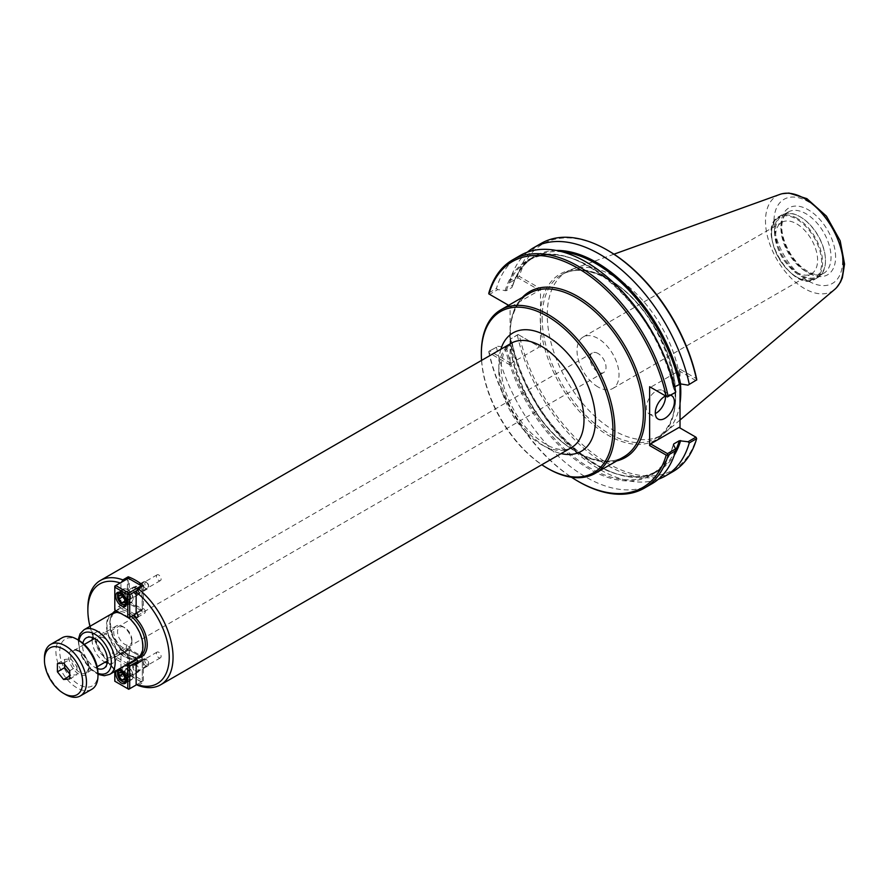 <?xml version="1.0" encoding="UTF-8"?>
<svg xmlns="http://www.w3.org/2000/svg" width="889" height="889" viewBox="0 0 889 889"><rect width="100%" height="100%" fill="white"/><g stroke="black" fill="none" stroke-linecap="round" stroke-linejoin="round"><path stroke-width="0.67" stroke-dasharray="4.45 3.33" d="M488.772 293.859L511.053 306.716L510.097 306.16L510.097 364.979L488.939 352.766A130.416 75.298 -120 0 0 571.438 477.237M481.338 353.011A94.401 54.507 -120 0 0 548.091 468.625M138.051 662.427L143.396 659.338L143.396 682.352A60.241 34.782 60 0 1 128.227 673.595L128.227 650.57A2.7 1.556 60 0 1 126.46 648.192A2.7 1.556 60 0 1 126.871 646.025A2.7 1.556 60 0 1 128.961 646.748A2.7 1.556 60 0 1 130.138 649.47L141.484 656.026A2.7 1.556 60 0 1 142.051 654.793A2.7 1.556 60 0 1 144.751 656.349A2.7 1.556 60 0 1 144.751 659.471A2.7 1.556 60 0 1 143.396 659.338M138.051 685.441L143.396 682.352M135.817 665.483A3.323 1.922 -120 0 0 134.15 665.316A3.323 1.922 -120 0 0 133.639 667.983A3.323 1.922 -120 0 0 135.817 670.917A3.323 1.922 -120 0 0 137.473 671.073A3.323 1.922 -120 0 0 137.984 668.417A3.323 1.922 -120 0 0 135.817 665.483M158.753 657.671A3.323 1.922 -120 0 0 160.409 657.838A3.323 1.922 -120 0 0 160.92 655.171A3.323 1.922 -120 0 0 158.753 652.248A3.323 1.922 -120 0 0 157.086 652.082A3.323 1.922 -120 0 0 156.575 654.737A3.323 1.922 -120 0 0 158.753 657.671M128.227 673.595L122.871 676.685L120.96 675.54L120.96 654.771A2.7 1.556 60 0 1 119.193 652.382A2.7 1.556 60 0 1 119.615 650.226A2.7 1.556 60 0 1 121.693 650.948A2.7 1.556 60 0 1 122.871 653.659L134.228 660.216L141.484 656.026M134.228 660.216A2.7 1.556 60 0 1 134.784 658.982A2.7 1.556 60 0 1 136.139 659.116M122.871 653.659L130.138 649.47M120.96 654.771L128.227 650.57M87.867 608.076A60.241 34.782 -120 0 0 122.871 676.685M134.35 614.744A2.7 1.556 60 0 1 134.228 613.877L122.871 607.32A2.7 1.556 60 0 1 122.315 608.554A2.7 1.556 60 0 1 119.615 606.998A2.7 1.556 60 0 1 119.615 603.875A2.7 1.556 60 0 1 120.96 604.009L120.96 583.24A57.529 33.215 -120 0 0 120.204 582.973M89.945 626.323A57.529 33.215 -120 0 0 120.96 675.54M120.96 583.24L121.56 582.184M158.753 574.994A3.323 1.922 -120 0 0 157.086 574.827A3.323 1.922 -120 0 0 156.575 577.494A3.323 1.922 -120 0 0 158.753 580.428A3.323 1.922 -120 0 0 160.409 580.584A3.323 1.922 -120 0 0 160.92 577.928A3.323 1.922 -120 0 0 158.753 574.994M135.817 588.24A3.323 1.922 60 0 1 137.984 591.163A3.323 1.922 60 0 1 137.473 593.83A3.323 1.922 60 0 1 135.817 593.663A3.323 1.922 60 0 1 133.639 590.741A3.323 1.922 60 0 1 134.15 588.074A3.323 1.922 60 0 1 135.817 588.24M120.96 604.009L128.227 599.808L128.227 578.339M143.396 585.562L143.396 608.576A2.7 1.556 60 0 1 145.163 610.954A2.7 1.556 60 0 1 144.751 613.121A2.7 1.556 60 0 1 142.673 612.399A2.7 1.556 60 0 1 141.484 609.676L130.138 603.12A2.7 1.556 60 0 1 129.572 604.364A2.7 1.556 60 0 1 126.871 602.798A2.7 1.556 60 0 1 126.871 599.675A2.7 1.556 60 0 1 128.227 599.808M122.871 607.32L130.138 603.12M134.228 613.877L141.484 609.676M136.139 612.765L143.396 608.576M92.189 639.891A17.569 10.146 -120 0 0 104.613 661.938A17.569 10.146 -120 0 0 105.069 662.194M107.202 663.116A17.569 10.146 -120 0 0 113.392 662.805A17.569 10.146 -120 0 0 116.081 648.726A17.569 10.146 -120 0 0 104.613 633.246A17.569 10.146 -120 0 0 95.823 632.379A17.569 10.146 -120 0 0 92.456 637.58M104.613 638.346A11.324 6.545 -120 0 0 98.946 637.78A11.324 6.545 -120 0 0 98.946 650.859A11.324 6.545 -120 0 0 110.269 657.404A11.324 6.545 -120 0 0 112.003 648.325A11.324 6.545 -120 0 0 104.613 638.346M97.534 668.595A17.569 10.146 60 0 1 95.056 667.45A17.569 10.146 60 0 1 82.877 643.203M598.019 353.466A11.324 6.545 -120 0 0 592.363 352.911A11.324 6.545 -120 0 0 592.363 365.99A11.324 6.545 -120 0 0 603.687 372.535A11.324 6.545 -120 0 0 605.42 363.457A11.324 6.545 -120 0 0 598.019 353.466M142.451 646.214A25.07 14.48 -120 0 0 131.505 620.978A25.07 14.48 -120 0 0 112.192 614.266A25.07 14.48 -120 0 0 107.002 625.745A25.07 14.48 -120 0 0 117.937 650.97A25.07 14.48 -120 0 0 137.262 657.682A25.07 14.48 -120 0 0 142.451 646.214M128.883 617.911A25.748 14.869 -120 0 0 120.015 612.943M111.858 613.677A25.748 14.869 -120 0 0 106.524 625.467A25.748 14.869 -120 0 0 117.759 651.37A25.748 14.869 -120 0 0 137.595 658.271M481.549 360.412A93.056 53.729 -120 0 0 541.79 464.747M598.019 386.971A29.693 17.147 60 0 1 578.628 360.801A29.693 17.147 60 0 1 583.173 337.009A29.693 17.147 60 0 1 598.019 338.476A29.693 17.147 60 0 1 617.422 364.646A29.693 17.147 60 0 1 612.865 388.437A29.693 17.147 60 0 1 598.019 386.971M796.611 272.312A29.693 17.147 -120 0 0 811.457 273.779A29.693 17.147 -120 0 0 811.457 239.497A29.693 17.147 -120 0 0 781.764 222.35A29.693 17.147 -120 0 0 777.208 246.142A29.693 17.147 -120 0 0 796.611 272.312M510.097 306.16L508.63 305.316M511.053 306.716L539.534 290.27L518.065 277.879L510.153 282.446L512.264 286.725L511.931 287.48L506.419 290.67L497.696 289.636L489.583 294.326M556.225 250.442A124.004 71.598 -120 0 0 512.264 286.725L511.931 287.48A123.327 71.198 -120 0 1 533.956 257.299C523.721 263.277 516.498 273.201 512.297 287.08M488.883 292.859L496.462 288.481L497.696 289.636M510.153 282.446L509.986 280.68L517.365 276.412L518.065 277.879M527.321 252.187A131.772 76.076 -120 0 0 509.986 280.68M518.176 276.879L519.32 276.401L540.49 288.625L539.534 290.27M518.176 334.553L509.986 339.409L518.065 334.486L519.32 335.22A130.416 75.298 -120 0 0 607.965 463.469A130.416 75.298 -120 0 0 696.598 437.566L679.063 427.442M517.365 335.153A131.772 76.076 -120 0 0 672.895 471.648M509.986 339.409A131.772 76.076 -120 0 0 658.405 479.215M518.065 334.486L539.534 346.888L511.053 363.323L510.097 364.979M519.32 335.22L539.534 346.888M607.965 250.498A130.416 75.298 -120 0 0 519.32 276.401M680.018 383.915L680.018 369.179L696.598 378.747M540.49 347.432L540.49 324.685A95.768 55.296 -120 0 0 611.81 437.266A95.768 55.296 -120 0 0 675.651 393.838A95.768 55.296 -120 0 0 607.965 278.79A95.768 55.296 -120 0 0 540.49 311.372L540.49 288.625M511.053 363.323L489.583 350.933L488.772 351.533L488.939 352.766M489.583 350.933L496.462 347.221L488.772 351.533M488.883 351.588A131.772 76.076 -120 0 0 578.528 481.571M497.696 346.254L506.419 347.277L511.931 344.099L512.264 343.332L510.153 339.065M675.696 450.223A123.327 71.198 -120 0 1 657.282 470.914A123.327 71.198 -120 0 1 511.931 344.099L512.264 343.332A124.004 71.598 -120 0 0 587.985 459.524A124.004 71.598 -120 0 0 674.362 455.057M695.943 380.581L679.063 370.835L650.581 387.271L667.461 397.016M680.018 369.179L679.063 370.835M675.573 392.338L673.462 388.071L674.562 386.859M505.085 290.859A124.004 71.598 -120 0 1 589.274 266.522A124.004 71.598 -120 0 1 673.462 388.071L673.795 387.304A123.327 71.198 -120 0 0 528.444 260.488A123.327 71.198 -120 0 0 506.419 290.67M541.123 243.419A131.772 76.076 -120 0 0 517.365 276.412M520.221 255.487A131.772 76.076 -120 0 0 496.462 288.481M665.494 395.961A13.513 7.801 120 0 0 662.716 390.515A13.513 7.801 120 0 0 652.293 394.127A13.513 7.801 120 0 0 646.403 407.729A13.513 7.801 120 0 0 649.192 413.918A13.513 7.801 120 0 0 655.304 413.596M665.572 395.927A13.513 7.801 -60 0 1 670.595 395.216M540.49 311.372L540.49 324.685A95.768 55.296 -120 0 1 540.49 311.372M496.462 347.221A131.772 76.076 -120 0 0 651.993 483.716M774.441 231.407A36.082 20.836 -120 0 0 790.188 267.722A36.082 20.836 -120 0 0 818.002 277.39A36.082 20.836 -120 0 0 825.47 260.866A36.082 20.836 -120 0 0 799.956 216.672A36.082 20.836 -120 0 0 781.909 214.882A36.082 20.836 -120 0 0 774.441 231.407M775.397 231.407A35.404 20.447 -120 0 0 790.854 267.033A35.404 20.447 -120 0 0 818.136 276.523A35.404 20.447 -120 0 0 825.47 260.31A35.404 20.447 -120 0 0 800.433 216.949A35.404 20.447 -120 0 0 782.731 215.194A35.404 20.447 -120 0 0 775.397 231.407M779.886 194.402A55.129 31.826 -120 0 0 765.485 221.028A55.129 31.826 -120 0 0 791.421 278.424A55.129 31.826 -120 0 0 834.727 289.381M680.441 383.904A94.412 54.507 -120 0 0 639.591 297.026A94.412 54.507 -120 0 0 571.938 269.334A94.412 54.507 -120 0 0 566.826 271.712A94.412 54.507 -120 0 0 547.268 314.939A94.412 54.507 -120 0 0 588.485 409.951A94.412 54.507 -120 0 0 661.238 435.243A94.412 54.507 -120 0 0 665.85 431.998A94.412 54.507 -120 0 0 680.018 403.262M146.707 582.451A2.7 1.556 -120 0 0 144.796 583.562A2.7 1.556 -120 0 0 146.707 586.873A2.7 1.556 -120 0 0 148.619 585.762A2.7 1.556 -120 0 0 146.707 582.451L145.752 581.906A4.056 2.345 60 0 1 148.619 586.873A4.056 2.345 60 0 1 147.774 588.729A4.056 2.345 60 0 1 145.752 588.529A4.056 2.345 60 0 1 143.107 584.951A4.056 2.345 60 0 1 143.729 581.706A4.056 2.345 60 0 1 145.752 581.906L146.707 582.451M127.594 592.385A4.056 2.345 -120 0 0 125.571 592.185A4.056 2.345 -120 0 0 124.949 595.43A4.056 2.345 -120 0 0 127.594 599.008A4.056 2.345 -120 0 0 129.616 599.208A4.056 2.345 -120 0 0 130.239 595.963A4.056 2.345 -120 0 0 127.594 592.385M124.727 601.175L125.682 600.62L124.727 599.43M124.727 602.575L128.549 600.364L125.682 600.62M124.727 598.753L128.549 596.541L128.549 600.364M121.86 595.186L125.682 592.974L128.549 596.541M118.993 595.441L122.815 593.23L125.682 592.974M122.815 596.375L122.815 593.23M126.26 605.031A7.434 4.289 -120 0 0 126.527 604.898A7.434 4.289 -120 0 0 127.672 598.942A7.434 4.289 -120 0 0 122.815 592.385A7.434 4.289 -120 0 0 119.104 592.018A7.434 4.289 -120 0 0 118.848 592.185M117.559 595.419A7.434 4.289 -120 0 0 122.815 604.52M127.594 601.764A7.434 4.289 60 0 1 122.738 595.219A7.434 4.289 60 0 1 123.882 589.263A7.434 4.289 60 0 1 127.594 589.629A7.434 4.289 60 0 1 132.45 596.175A7.434 4.289 60 0 1 131.305 602.131A7.434 4.289 60 0 1 127.594 601.764M127.594 592.052A4.456 2.578 -120 0 0 125.36 591.83A4.456 2.578 -120 0 0 125.36 596.986A4.456 2.578 -120 0 0 129.827 599.564A4.456 2.578 -120 0 0 130.505 595.986A4.456 2.578 -120 0 0 127.594 592.052M142.196 586.251L128.36 578.261L127.405 578.817L129.316 578.817L129.316 601.542L127.405 601.542L128.36 603.198L129.316 601.542L142.307 609.054L141.351 610.71L142.307 610.154L141.773 586.496M114.792 608.832L115.748 610.487L114.792 608.832L127.405 601.542L127.405 578.817L114.792 586.095L114.792 608.832M136.995 590.485L142.307 587.418L142.307 610.154L136.828 613.321M141.351 610.71L128.36 603.198L115.748 610.487L128.738 617.988L141.351 610.71M135.817 587.307A4.456 2.578 -120 0 0 133.583 587.084A4.456 2.578 -120 0 0 133.583 592.241A4.456 2.578 -120 0 0 138.039 594.819A4.456 2.578 -120 0 0 138.728 591.241A4.456 2.578 -120 0 0 135.817 587.307M127.594 602.097A7.834 4.523 -120 0 0 131.516 602.486A7.834 4.523 -120 0 0 132.717 596.208A7.834 4.523 -120 0 0 127.594 589.296A7.834 4.523 -120 0 0 123.671 588.907A7.834 4.523 -120 0 0 122.471 595.186A7.834 4.523 -120 0 0 127.594 602.097M146.707 664.116A2.7 1.556 -120 0 0 148.619 663.016A2.7 1.556 -120 0 0 146.707 659.705A2.7 1.556 -120 0 0 144.796 660.805A2.7 1.556 -120 0 0 146.707 664.116M145.752 665.772A4.056 2.345 60 0 1 143.107 662.194A4.056 2.345 60 0 1 143.729 658.949A4.056 2.345 60 0 1 145.752 659.149L145.752 659.149A4.056 2.345 60 0 1 148.619 664.116A4.056 2.345 60 0 1 147.774 665.972A4.056 2.345 60 0 1 145.752 665.772M127.594 676.251A4.056 2.345 -120 0 0 129.616 676.451A4.056 2.345 -120 0 0 130.239 673.206A4.056 2.345 -120 0 0 127.594 669.628A4.056 2.345 -120 0 0 125.571 669.428A4.056 2.345 -120 0 0 124.949 672.684A4.056 2.345 -120 0 0 127.594 676.251M121.86 672.428L125.682 670.228L128.549 673.795L128.549 677.618L125.682 677.874L124.727 676.685M124.727 675.996L128.549 673.795M118.993 672.684L122.815 670.484L125.682 670.228M122.815 673.618L122.815 670.484M124.727 678.418L125.682 677.874M124.727 679.818L128.549 677.618M126.26 682.274A7.434 4.289 -120 0 0 126.527 682.141A7.434 4.289 -120 0 0 127.672 676.185A7.434 4.289 -120 0 0 122.815 669.628A7.434 4.289 -120 0 0 119.104 669.261A7.434 4.289 -120 0 0 118.848 669.428M117.559 672.673A7.434 4.289 -120 0 0 122.815 681.774M127.594 666.872A7.434 4.289 60 0 1 132.45 673.429A7.434 4.289 60 0 1 131.305 679.385A7.434 4.289 60 0 1 127.594 679.018A7.434 4.289 60 0 1 122.738 672.462A7.434 4.289 60 0 1 123.882 666.506A7.434 4.289 60 0 1 127.594 666.872M127.594 676.585A4.456 2.578 -120 0 0 129.827 676.807A4.456 2.578 -120 0 0 129.827 671.651A4.456 2.578 -120 0 0 125.36 669.084A4.456 2.578 -120 0 0 124.682 672.651A4.456 2.578 -120 0 0 127.594 676.585M127.916 663.861L115.748 656.827L114.792 658.482L114.792 657.382L128.36 649.548L127.405 650.103L129.316 650.103L128.36 649.548L142.307 657.604L142.307 658.705L141.351 657.049L136.828 659.66M114.792 680.118L115.748 681.774L114.792 680.118L127.405 672.829L128.36 674.484L129.316 672.829L127.405 672.829L127.405 650.103L114.792 657.382L114.792 680.118M129.316 650.103L129.316 672.829L142.307 680.341L141.351 681.996L142.307 681.441L142.307 657.604L129.316 650.103M141.351 681.996L128.36 674.484L115.748 681.774L128.738 689.275L141.351 681.996M137.839 661.294L142.307 658.705L142.307 681.441L136.739 684.663M114.792 671.439L114.792 658.482L126.005 664.961M135.817 671.84A4.456 2.578 -120 0 0 138.039 672.062A4.456 2.578 -120 0 0 138.039 666.906A4.456 2.578 -120 0 0 133.583 664.339A4.456 2.578 -120 0 0 132.894 667.906A4.456 2.578 -120 0 0 135.817 671.84M116.703 670.339A7.834 4.523 60 0 1 117.37 669.795A7.834 4.523 60 0 1 118.159 669.495M127.594 666.539A7.834 4.523 -120 0 0 123.671 666.15A7.834 4.523 -120 0 0 122.471 672.44A7.834 4.523 -120 0 0 127.594 679.34A7.834 4.523 -120 0 0 131.516 679.729A7.834 4.523 -120 0 0 132.717 673.451A7.834 4.523 -120 0 0 127.594 666.539M69.72 670.739L76.976 666.55L76.976 674.751L70.831 675.296L69.72 673.918M69.72 678.94L76.976 674.751M63.564 663.083L70.831 658.893L76.976 666.55M57.407 663.627L64.675 659.438L70.831 658.893M64.675 664.461L64.675 659.438M69.72 675.94L70.831 675.296M44.45 658.049A29.737 17.169 -120 0 0 65.475 694.465M62.074 637.813A29.737 17.169 -120 0 0 55.918 651.426A29.737 17.169 -120 0 0 68.898 681.352A29.737 17.169 -120 0 0 91.811 689.308M131.928 640.136A10.179 5.879 -120 0 0 124.727 627.667A10.179 5.879 -120 0 0 117.526 631.823A10.179 5.879 -120 0 0 124.727 644.281A10.179 5.879 -120 0 0 131.928 640.136L131.928 642.336A12.879 7.434 -120 0 0 122.815 626.567A12.879 7.434 -120 0 0 116.37 625.923A12.879 7.434 -120 0 0 113.703 631.823A12.879 7.434 -120 0 0 119.326 644.781A12.879 7.434 -120 0 0 129.249 648.237A12.879 7.434 -120 0 0 131.928 642.336M78.854 640.391A27.026 15.602 -120 0 0 59.741 651.426A27.026 15.602 -120 0 0 78.854 684.53A27.026 15.602 -120 0 0 97.968 673.495M509.864 336.542A94.401 54.507 60 0 1 529.411 293.326C487.472 311.95 519.887 422.719 577.294 452.09C595.563 462.269 611.076 463.847 623.822 456.835A94.401 54.507 60 0 1 576.617 452.157A94.401 54.507 60 0 1 509.864 336.542M510.097 342.132A95.756 55.285 -120 0 0 577.572 452.712A95.756 55.285 -120 0 0 616.755 460.913M522.354 297.404A95.756 55.285 -120 0 0 510.097 329.008M498.807 370.824A60.241 34.782 -120 0 0 525.099 431.443A60.241 34.782 -120 0 0 571.516 447.578C566.56 450.734 559.392 450.39 550.002 446.534C529.466 435.954 514.364 416.852 504.696 389.249C501.696 379.159 500.607 370.124 501.452 362.145L503.73 352.566L511.275 343.243A60.241 34.782 -120 0 0 498.807 370.824M133.094 615.466A26.426 15.257 -120 0 0 128.549 612.199A26.426 15.257 -120 0 0 115.914 610.587M112.636 613.277A26.426 15.257 -120 0 0 115.337 641.391A26.426 15.257 -120 0 0 138.34 657.793M131.35 616.477A25.07 14.48 -120 0 0 127.594 613.855A25.07 14.48 -120 0 0 117.715 611.621M115.126 612.577A25.07 14.48 -120 0 0 115.059 612.61A25.07 14.48 -120 0 0 109.869 624.089A25.07 14.48 -120 0 0 120.804 649.314A25.07 14.48 -120 0 0 140.129 656.038A25.07 14.48 -120 0 0 140.195 655.993M84.088 629.712A25.748 14.869 -120 0 0 78.754 641.491A25.748 14.869 -120 0 0 90 667.406A25.748 14.869 -120 0 0 109.836 674.307M79.021 640.48A23.047 13.302 -120 0 0 97.968 673.306M500.874 349.255A68.342 39.46 -120 0 0 512.964 411.829A68.342 39.46 -120 0 0 561.103 453.59M506.419 347.277A123.327 71.198 -120 0 0 651.77 474.093A123.327 71.198 -120 0 0 673.518 444.8M505.085 347.466A124.004 71.598 -120 0 0 589.274 469.014A124.004 71.598 -120 0 0 673.462 444.678M542.157 317.884A94.412 54.507 -120 0 0 583.373 412.896A94.412 54.507 -120 0 0 656.126 438.199A94.412 54.507 -120 0 0 675.673 394.972A94.412 54.507 -120 0 0 608.921 279.346A94.412 54.507 -120 0 0 561.715 274.668A94.412 54.507 -120 0 0 542.157 317.884M562.17 251.798A123.327 71.198 -120 0 0 533.956 257.299L528.444 260.488C570.405 231.129 658.416 307.394 673.418 387.948M821.647 262.522A35.404 20.447 -120 0 0 796.611 219.15A35.404 20.447 -120 0 0 771.574 233.607A35.404 20.447 -120 0 0 796.611 276.979A35.404 20.447 -120 0 0 821.647 262.522M797.089 218.327A36.082 20.836 -120 0 0 779.042 216.538A36.082 20.836 -120 0 0 771.574 233.062A36.082 20.836 -120 0 0 787.321 269.378A36.082 20.836 -120 0 0 815.135 279.046A36.082 20.836 -120 0 0 822.603 262.522A36.082 20.836 -120 0 0 797.089 218.327M780.953 228.195A35.404 20.447 -120 0 0 796.411 263.833A35.404 20.447 -120 0 0 823.692 273.323A35.404 20.447 -120 0 0 831.026 257.11A35.404 20.447 -120 0 0 805.99 213.738A35.404 20.447 -120 0 0 788.287 211.982A35.404 20.447 -120 0 0 780.953 228.195M835.593 257.11A38.638 22.303 -120 0 0 808.268 209.793A38.638 22.303 -120 0 0 780.953 225.562A38.638 22.303 -120 0 0 808.268 272.879A38.638 22.303 -120 0 0 835.593 257.11M842.572 261.144A48.506 28.004 -120 0 0 808.268 201.725A48.506 28.004 -120 0 0 773.963 221.528A48.506 28.004 -120 0 0 808.268 280.946A48.506 28.004 -120 0 0 842.572 261.144M88.922 667.161A12.879 7.434 -120 0 0 79.81 651.393A12.879 7.434 -120 0 0 73.365 650.748A12.879 7.434 -120 0 0 70.698 656.649A12.879 7.434 -120 0 0 76.321 669.617A12.879 7.434 -120 0 0 86.255 673.062A12.879 7.434 -120 0 0 88.922 667.161M78.854 650.837A14.235 8.212 -120 0 0 68.786 656.649A14.235 8.212 -120 0 0 78.854 674.084A14.235 8.212 -120 0 0 88.922 668.272A14.235 8.212 -120 0 0 78.854 650.837M157.086 652.082L134.15 665.316M160.409 657.838L137.473 671.073M137.484 663.661L144.751 659.471M134.784 658.982L142.051 654.793M119.615 650.226L126.871 646.025M157.086 574.827L134.15 588.074M160.409 580.584L137.473 593.83M122.315 608.554L129.572 604.364M119.615 603.875L126.871 599.675M137.484 617.322L144.751 613.121M95.823 632.379L86.266 637.891M113.392 662.805L103.835 668.328M592.363 352.911L98.946 637.78M603.687 372.535L110.269 657.404M112.192 614.266L115.059 612.61L111.325 617.21C109.469 617.977 109.936 624.034 112.714 635.391C121.226 652.126 130.372 659.005 140.129 656.038L137.262 657.682M78.121 639.958L79.843 652.937L90.045 668.939L97.968 674.351M612.865 388.437L811.457 273.779M583.173 337.009L781.764 222.35M649.192 413.918L658.082 419.052M662.716 390.515L671.595 395.638M673.429 444.322C669.228 458.191 662.005 468.114 651.77 474.093L657.282 470.914C615.321 500.274 527.31 424.009 512.308 343.454M661.238 435.243L656.126 438.199C698.065 419.564 665.65 308.783 608.243 279.413C589.963 269.234 574.45 267.645 561.715 274.668L566.826 271.712M781.909 214.882L779.042 216.538C754.372 228.429 792.499 294.459 815.135 279.046L818.002 277.39M825.47 260.31L825.47 260.866M818.136 276.523L823.692 273.323C818.102 276.49 810.624 274.312 801.233 266.789C787.043 254.132 780.386 233.996 782.02 224.039C782.764 217.894 784.854 213.882 788.287 211.982L782.731 215.194M835.771 288.414L836.582 287.592M781.253 193.969L782.364 193.691M613.977 254.187L571.938 269.334M680.018 420.03L665.85 431.998M148.619 585.762L148.619 586.873M129.616 599.208L147.774 588.729M125.571 592.185L139.017 584.417M140.629 583.484L143.729 581.706M123.882 589.263L119.104 592.018M131.305 602.131L126.527 604.898M123.671 588.907L117.37 592.552M131.516 602.486L125.205 606.131M133.583 587.084L125.36 591.83M138.039 594.819L129.827 599.564M146.707 659.705L145.752 659.149M148.619 663.016L148.619 664.116M129.616 676.451L147.774 665.972M125.571 669.428L143.729 658.949M123.882 666.506L119.104 669.261M131.305 679.385L126.527 682.141M123.671 666.15L117.37 669.795M131.516 679.729L125.205 683.374M133.583 664.339L125.36 669.084M138.039 672.062L129.827 676.807M124.727 627.667L122.815 626.567M116.37 625.923L94.59 638.502M84.299 644.447L73.365 650.748C73.587 649.87 75.509 650.103 79.132 651.459C85.311 655.926 88.422 661.727 88.467 668.872L86.255 673.062L97.179 666.75M129.249 648.237L107.469 660.816"/><path stroke-width="1.33" d="M541.79 464.747A93.056 53.729 -120 0 0 547.135 468.081L548.091 468.625A94.401 54.507 -120 0 0 595.286 473.304A94.401 54.507 -120 0 0 614.844 430.087A94.401 54.507 -120 0 0 573.638 335.086A94.401 54.507 -120 0 0 500.885 309.794A94.401 54.507 -120 0 0 481.338 353.011L481.338 354.111A93.056 53.729 -120 0 0 481.549 360.412M136.139 659.116A2.7 1.556 60 0 1 137.906 661.494A2.7 1.556 60 0 1 137.484 663.661A2.7 1.556 60 0 1 136.139 663.527L136.139 684.297L138.051 685.441A60.241 34.782 -120 0 0 160.576 684.83A60.241 34.782 -120 0 0 171.11 641.458A60.241 34.782 -120 0 0 138.051 588.651L136.139 591.996L136.139 612.765A2.7 1.556 60 0 1 137.906 615.155A2.7 1.556 60 0 1 137.484 617.322A2.7 1.556 60 0 1 134.35 614.744M136.139 663.527L138.051 662.427M121.56 582.184L122.871 579.884A60.241 34.782 -120 0 0 100.346 580.495A60.241 34.782 -120 0 0 87.867 608.076L87.867 610.276A57.529 33.215 -120 0 0 89.945 626.323M122.871 579.884L128.227 576.794A60.241 34.782 60 0 1 143.396 585.562L138.051 588.651M120.204 582.973A57.529 33.215 -120 0 0 87.867 610.276M136.139 684.297A57.529 33.215 -120 0 0 169.232 657.26A57.529 33.215 -120 0 0 136.139 591.996M128.227 578.339L128.227 576.794M105.069 662.194A17.569 10.146 -120 0 0 107.202 663.116M92.456 637.58A17.569 10.146 -120 0 0 92.189 639.891M82.877 643.203A17.569 10.146 60 0 1 86.266 637.891A17.569 10.146 60 0 1 95.056 638.758A17.569 10.146 60 0 1 106.524 654.248A17.569 10.146 60 0 1 103.835 668.328A17.569 10.146 60 0 1 97.534 668.595M97.968 674.351L104.313 675.74L109.836 674.307L137.595 658.271A25.748 14.869 -120 0 0 142.929 646.481A25.748 14.869 -120 0 0 128.883 617.911M120.015 612.943A25.748 14.869 -120 0 0 111.858 613.677L84.088 629.712L80.088 633.757L78.121 639.958M547.135 468.081A93.056 53.729 -120 0 0 612.932 430.087A93.056 53.729 -120 0 0 547.135 316.128A93.056 53.729 -120 0 0 481.338 354.111M508.63 305.316L488.772 293.859L488.883 292.859A131.772 76.076 -120 0 1 512.642 259.855A131.772 76.076 -120 0 1 668.161 396.361L667.361 396.961L666.205 396.294A130.416 75.298 -120 0 0 577.572 268.034A130.416 75.298 -120 0 0 488.939 293.948M674.562 386.859L680.63 383.926L688.03 385.148L696.643 379.914L688.03 385.148M689.264 384.181A131.772 76.076 -120 0 0 533.733 247.675A131.772 76.076 -120 0 0 527.321 252.187M658.405 479.215A131.772 76.076 -120 0 0 665.505 475.915L672.895 471.648A131.772 76.076 -120 0 0 696.643 438.655L695.943 437.188L688.03 441.755L679.307 440.733L673.795 443.911L673.462 444.678L675.573 448.945L667.461 453.634L650.581 443.889L649.626 445.533L666.205 455.112L668.161 455.101L675.74 450.723L675.573 448.945M665.505 475.915A131.772 76.076 -120 0 0 689.264 442.922L696.643 438.655M696.754 379.981L696.598 378.747A130.416 75.298 -120 0 0 607.965 250.498L607.009 249.942A131.772 76.076 -120 0 0 541.123 243.419L533.733 247.675M680.018 383.915L680.018 427.998M571.438 477.237A130.416 75.298 -120 0 0 577.572 481.016A130.416 75.298 -120 0 0 666.205 455.112M649.626 445.533L649.626 386.726L666.205 396.294M577.572 481.016L578.528 481.571A131.772 76.076 -120 0 0 644.414 488.094A131.772 76.076 -120 0 0 668.161 455.101M667.361 396.961L675.573 392.338L668.161 396.361M650.581 387.271L649.626 386.726M696.643 379.914A131.772 76.076 -120 0 0 607.009 249.942M675.74 391.982A131.772 76.076 -120 0 0 520.221 255.487L512.642 259.855M667.361 454.635L667.461 453.634M673.518 444.8A123.327 71.198 -120 0 0 673.795 443.911L673.462 444.678M650.581 443.889L679.063 427.442L695.943 437.188M688.03 441.755L689.264 442.922M655.304 413.596A13.513 7.801 120 0 0 665.517 396.694A13.513 7.801 120 0 0 665.494 395.961M670.595 395.216A13.513 7.801 -60 0 1 671.595 395.638A13.513 7.801 -60 0 1 674.395 401.828A13.513 7.801 -60 0 1 668.506 415.43A13.513 7.801 -60 0 1 658.082 419.052A13.513 7.801 -60 0 1 655.282 412.863A13.513 7.801 -60 0 1 665.572 395.927M644.414 488.094L651.993 483.716A131.772 76.076 -120 0 0 675.74 450.723M680.018 420.03L834.727 289.392A55.129 31.826 -120 0 0 835.782 288.425A55.129 31.826 -120 0 0 843.45 266.044A55.129 31.826 -120 0 0 804.467 198.514A55.129 31.826 -120 0 0 781.242 193.969A55.129 31.826 -120 0 0 779.886 194.402L613.977 254.187M680.018 403.262A94.412 54.507 -120 0 0 680.785 392.027A94.412 54.507 -120 0 0 680.441 383.904M118.993 599.264L118.993 595.441L121.86 595.186L124.727 598.753L124.727 602.575L121.86 602.831L118.993 599.264L122.815 596.375M121.86 602.831L124.727 601.175M124.727 599.43L122.815 597.052M122.815 604.52L121.86 603.975A6.079 3.512 60 0 1 117.559 596.53A6.079 3.512 60 0 1 121.86 594.041A6.079 3.512 60 0 1 126.16 601.486A6.079 3.512 60 0 1 121.86 603.975L122.815 604.52A7.434 4.289 -120 0 0 126.26 605.031M118.848 592.185A7.434 4.289 -120 0 0 117.559 595.419L117.559 596.53M128.738 617.988L127.783 617.433L129.694 617.433L128.738 617.988M136.828 613.321L129.694 617.433L129.694 594.708L127.783 594.708L128.738 593.052L129.694 594.708L136.995 590.485M141.773 586.496L141.351 585.762L142.196 586.251M115.748 585.54L114.792 587.196L114.792 586.095L128.36 578.261L141.351 585.762L128.738 593.052L115.748 585.54M114.792 609.932L114.792 587.196L127.783 594.708L127.783 617.433L114.792 609.932M121.282 605.742A7.834 4.523 60 0 1 116.17 598.83A7.834 4.523 60 0 1 117.37 592.552A7.834 4.523 60 0 1 121.282 592.941A7.834 4.523 60 0 1 126.405 599.842A7.834 4.523 60 0 1 125.205 606.131A7.834 4.523 60 0 1 121.282 605.742M121.86 672.428L124.727 675.996L124.727 679.818L121.86 680.074L118.993 676.507L118.993 672.684L121.86 672.428M118.993 676.507L122.815 673.618M121.86 680.074L124.727 678.418M124.727 676.685L122.815 674.307M121.86 671.284A6.079 3.512 60 0 1 126.16 678.74A6.079 3.512 60 0 1 121.86 681.218A6.079 3.512 60 0 1 117.559 673.773A6.079 3.512 60 0 1 121.86 671.284M118.848 669.428A7.434 4.289 -120 0 0 117.559 672.673L117.559 673.773M121.86 681.218L122.815 681.774A7.434 4.289 -120 0 0 126.26 682.274M136.739 684.663L128.738 689.275L127.783 688.719L129.694 688.719L129.694 665.994L127.783 665.994L128.738 664.339L129.694 665.994L137.839 661.294M126.005 664.961L127.783 665.994L127.783 688.719L114.792 681.218L114.792 671.439M136.828 659.66L128.738 664.339L127.916 663.861M118.159 669.495A7.834 4.523 60 0 1 121.282 670.184A7.834 4.523 60 0 1 126.405 677.096A7.834 4.523 60 0 1 125.205 683.374A7.834 4.523 60 0 1 121.282 682.985A7.834 4.523 60 0 1 116.381 676.751A7.834 4.523 60 0 1 116.703 670.339M69.72 670.739L69.72 678.94L63.564 679.496L57.407 671.84L57.407 663.627L63.564 663.083L69.72 670.739M57.407 671.84L64.675 667.639L64.675 664.461M63.564 679.496L69.72 675.94M69.72 673.918L64.675 667.639M63.564 693.353L65.475 694.465A29.737 17.169 -120 0 0 80.343 695.931A29.737 17.169 -120 0 0 86.5 682.319A29.737 17.169 -120 0 0 73.52 652.404A29.737 17.169 -120 0 0 50.606 644.436A29.737 17.169 -120 0 0 44.45 658.049L44.45 660.249A27.026 15.602 -120 0 0 63.564 693.353A27.026 15.602 -120 0 0 82.677 682.319A27.026 15.602 -120 0 0 63.564 649.214A27.026 15.602 -120 0 0 44.45 660.249M80.343 695.931L91.811 689.308A29.737 17.169 -120 0 0 97.968 675.707A29.737 17.169 -120 0 0 76.943 639.291A29.737 17.169 -120 0 0 62.074 637.813L50.606 644.436M97.968 675.707L97.968 673.495A27.026 15.602 -120 0 0 78.854 640.391L76.943 639.291M500.885 309.794L529.411 293.326A94.401 54.507 60 0 1 602.164 318.618A94.401 54.507 60 0 1 643.369 413.618A94.401 54.507 60 0 1 623.822 456.835L595.286 473.304M616.755 460.913A95.756 55.285 -120 0 0 625.445 346.888A95.756 55.285 -120 0 0 522.354 297.404M160.576 684.83L571.516 447.578A60.241 34.782 -120 0 0 583.995 420.008A60.241 34.782 -120 0 0 541.401 346.232A60.241 34.782 -120 0 0 511.275 343.243L100.346 580.495M138.34 657.793A26.426 15.257 -120 0 0 147.23 644.558A26.426 15.257 -120 0 0 133.094 615.466M115.914 610.587A26.426 15.257 -120 0 0 112.636 613.277M117.715 611.621A25.07 14.48 -120 0 0 115.126 612.577M140.195 655.993A25.07 14.48 -120 0 0 145.318 644.558A25.07 14.48 -120 0 0 131.35 616.477M109.836 674.307A25.748 14.869 -120 0 0 115.17 662.516A25.748 14.869 -120 0 0 96.968 630.979A25.748 14.869 -120 0 0 84.088 629.712M97.968 673.306A23.047 13.302 -120 0 0 111.347 662.516A23.047 13.302 -120 0 0 95.056 634.29A23.047 13.302 -120 0 0 79.021 640.48M561.103 453.59A68.342 39.46 -120 0 0 595.463 420.008A68.342 39.46 -120 0 0 547.135 336.298A68.342 39.46 -120 0 0 500.874 349.255M680.63 383.926A124.004 71.598 -120 0 0 556.225 250.442M674.362 455.057A124.004 71.598 -120 0 0 680.63 440.544M675.696 450.223A123.327 71.198 -120 0 0 679.307 440.733M679.307 384.115A123.327 71.198 -120 0 0 562.17 251.798M836.582 287.592L840.438 282.157L842.35 277.812L844.55 264.077L840.183 240.83L826.448 216.138L806.868 198.636L788.999 193.069L782.364 193.691M139.017 584.417L140.629 583.484M94.59 638.502L84.299 644.447M107.469 660.816L97.179 666.75"/></g></svg>
